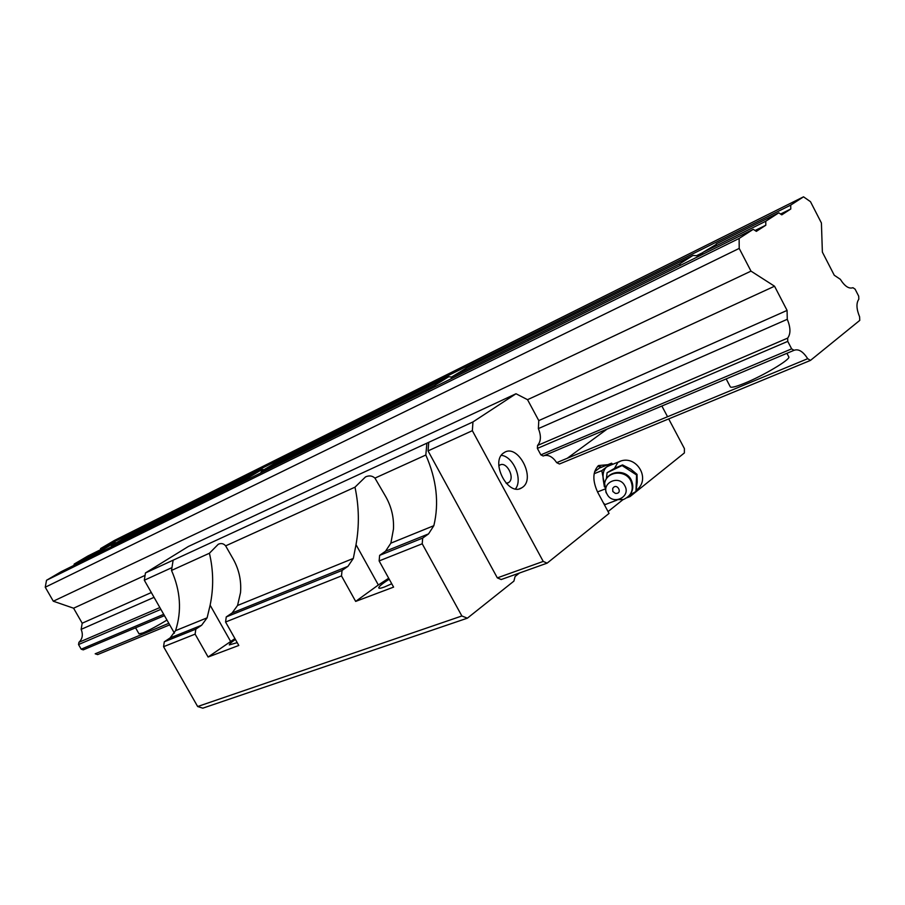 <?xml version="1.0" encoding="UTF-8"?>
<svg xmlns="http://www.w3.org/2000/svg" width="905" height="905" viewBox="0 0 905 905"><rect width="100%" height="100%" fill="white"/><g stroke="black" fill="none" stroke-linecap="round" stroke-linejoin="round"><path stroke-width="1.36" d="M615.162 499.707L623.534 499.492C631.713 495.589 634.122 489.334 630.762 480.725C625.31 469.31 606.474 471.234 604.631 483.304L606.011 492.444L606.961 493.983M604.393 486.879L603.284 479.876C602.481 473.858 603.624 469.537 606.712 466.912L609.065 465.77M612.821 491.494L612.696 488.496C616.893 481.731 623.59 494.232 615.298 493.372L612.821 491.494M624.835 485.804C619.156 474.209 600.581 483.089 607.097 494.198C612.719 505.725 631.328 497.015 624.835 485.804M629.982 494.843L635.955 491.528L636.577 474.967L622.086 465.555L607.085 472.738L606.407 478.858M607.085 472.738L615.309 467.896L622.538 464.932L630.615 469.039L637.018 474.333L637.222 482.15L635.955 491.528M617.018 500.092L605.174 504.571L603.567 503.225M594.596 471.731L599.382 468.089L611.576 463.202L612.809 464.265M604.744 489.13L597.515 491.924M604.45 484.435L601.814 470.645L611.576 463.202M636.577 474.967L637.018 474.333M622.086 465.555L622.538 464.932M601.814 470.645L594.133 473.711M519.481 573.001L515.081 576.496L513.904 581.123L467.365 618.183L461.867 615.977L422.216 543.792L422.68 538.09L428.551 533.893L433.834 525.692C439.276 503.101 436.606 479.548 425.825 455.023L374.942 478.112C372.26 475.702 369.116 475.295 365.518 476.901L354.986 487.173L225.639 545.873C223.637 543.498 221.182 542.966 218.263 544.267L209.417 553.238L171.509 570.444C180.559 590.976 181.905 611.045 175.547 630.661L170.106 637.934L164.291 641.792L195.819 629.145L195.118 634.134L208.105 657.03L238.807 645.457L225.571 622.018L226.25 616.927L232.11 612.968L237.563 605.468L240.526 592.583C241.533 579.924 238.705 568.08 232.019 557.028L225.639 545.873M374.942 478.112L385.677 496.517C391.458 506.732 394.048 517.603 393.46 529.12L390.87 543.158L385.53 551.213L379.636 555.365L379.127 560.93L393.596 587.119L355.665 601.406L341.49 575.908L225.571 622.018M515.477 488.892C523.101 479.548 513.35 456.414 501.336 455.339M522.457 487.354C536.213 478.451 517.852 443.269 504.243 452.557L503.791 452.851C489.786 461.312 508.01 496.969 521.653 487.874L522.457 487.354M389.229 579.234C382.442 583.51 378.935 586.383 378.72 587.843C378.89 588.635 380.835 588.329 384.557 586.949L391.741 583.77M506.212 483.349L508.667 482.523C515.59 478.134 506.461 460.577 499.651 465.193L498.836 465.826M237.223 642.641L229.293 644.914C229.316 644.077 231.352 642.245 235.413 639.45M607.843 464.695L598.544 465.543C592.617 471.584 592.334 480.476 597.673 492.23L609.042 513.429L547.129 563.148L543.226 561.417L472.353 430.69L428.042 450.894L428.744 442.319L145.456 572.944L144.314 580.218L171.961 567.616M601.768 467.138L597.685 466.279M750.992 271.127L53.305 601.214L45.25 587.221L46.517 580.286L739.125 238.445L739.204 248.411L750.992 271.127L774.544 286.218L787.079 310.415L787.271 319.307C790.676 327.565 790.812 333.832 787.678 338.097L787.757 341.377L791.637 348.855L540.862 454.864L537.378 448.405L537.525 445.464C541.02 441.425 541.314 435.803 538.373 428.597L538.78 420.599L527.536 399.682L515.997 393.754L188.274 546.53L145.456 572.944M607.063 429.117L567.243 458.281M807.69 358.697L556.688 462.647L559.437 464.005L810.461 360.405L807.69 358.697C803.052 351.445 798.493 348.651 794.024 350.314L543.215 456.018L540.862 454.864M556.688 462.647C552.819 456.923 548.622 454.593 544.097 455.645M472.353 430.69L472.964 421.934L515.997 393.754M629.45 495.488L630.038 496.574L684.372 452.952L684.406 448.597L668.693 418.913M661.872 406.017L667.551 416.741M174.427 633.183L144.314 580.218M422.68 538.09L379.636 555.365M422.216 543.792L379.127 560.93M209.417 553.238C213.49 570.569 213.727 587.877 210.13 605.185L207.109 617.832L201.657 625.231L195.819 629.145M472.964 421.934L428.744 442.319M388.686 578.238L378.347 584.981L356.016 544.663L353.323 558.419L347.95 566.338L342.056 570.455L226.25 616.927M342.056 570.455L341.49 575.908M547.129 563.148L501.2 579.528L497.331 577.876L428.042 450.894M543.226 561.417L497.331 577.876M627.007 497.716L630.038 496.574M234.927 638.568L208.105 657.03M467.365 618.183L202.788 708.174L197.652 706.522L163.567 646.69L164.291 641.792M195.118 634.134L163.567 646.69M461.867 615.977L197.652 706.522M622.912 499.684L608.058 511.585M426.855 443.541L425.825 455.023M173.081 560.512L171.509 570.444M378.347 584.981L355.665 601.406M356.016 544.663C359.432 525.703 359.093 506.54 354.986 487.173M261.534 471.188L275.697 462.715L448.744 376.752L434.604 385.394L261.534 471.188L260.606 473.032M135.58 627.821L139.019 633.851L143.058 632.889C149.744 629.993 157.708 625.717 166.972 620.072M726.161 378.912L730.165 386.559C730.437 388.143 735.369 386.989 744.962 383.087C763.254 375.654 789.601 360.02 788.889 357.079L788.617 356.547M701.952 254.237L698.943 255.832L692.958 255.448L679.497 264L452.059 376.74L466.222 368.154M452.059 376.74L450.995 378.844M111.881 545.364L125.75 537.197L262.145 469.446L247.993 477.897L111.881 545.364L111.066 547.005M716.24 243.886L778.786 212.811L765.754 221.239L702.891 252.405L716.319 244.35M702.891 252.405L701.613 254.871M778.786 212.811L781.773 214.847L790.789 208.987L780.585 214.044M692.958 255.448L466.188 368.097M680.718 265.199L679.497 264M451.912 377.046L448.744 376.752M435.396 386.559L434.604 385.394M46.517 580.286L61.155 571.7L753.254 229.316L756.354 231.363L765.811 225.221L755.075 230.515M739.125 238.445L753.254 229.316M264.271 469.661L262.145 469.446M790.789 208.987L790.699 205.118L803.527 196.826L810.484 201.691L821.412 222.981L822.374 252.099L834.263 275.244L840.338 279.306C844.727 286.274 848.935 289.068 852.94 287.711L855.101 289.148L858.698 296.173L858.834 299.193C856.119 303.073 856.379 308.933 859.592 316.784L859.75 320.404L810.461 360.405M765.754 221.239L765.811 225.221M791.637 348.855L794.024 350.314M151.316 592.537L82.197 623.206L73.588 608.205L145.072 575.376M787.079 310.415L538.78 420.599M774.544 286.218L527.536 399.682M702.8 252.597L696.375 255.776M101.428 551.779L101.077 550.715L74.21 564.041L73.972 565.354M53.305 601.214L73.588 608.205M739.204 248.411L45.25 587.221M163.692 614.314L81.201 649.179L78.531 644.552L78.927 642.301C82.502 638.919 83.237 634.609 81.145 629.36L82.197 623.206M787.757 341.377L537.378 448.405M160.875 609.359L78.531 644.552M116.564 542.751L114.912 542.581L87.955 555.975L74.21 564.041M787.678 338.097L537.525 445.464M159.857 607.56L78.927 642.301M114.912 542.581L101.077 550.715M168.805 623.307L95.183 653.795L97.616 654.598L169.688 624.857M81.201 649.179L83.271 649.869L164.461 615.649M790.699 205.118L100.613 548.543L100.41 549.788M100.613 548.543L114.381 540.466L803.527 196.826M248.275 478.541L247.993 477.897M787.271 319.307L538.373 428.597M154.054 597.345L81.145 629.36M614.529 468.281L617.844 462.466L620.264 461.301M433.834 525.692L390.87 543.158M207.109 617.832L175.547 630.661M230.617 641.43L210.13 605.185M347.95 566.338L232.11 612.968M428.551 533.893L385.53 551.213M353.323 558.419L237.563 605.468M201.657 625.231L170.106 637.934M628.183 496.777C633.059 491.879 634.066 486.268 631.215 479.933C625.921 468.654 607.346 470.577 604.8 482.603M636.475 490.069C651.804 478.756 635.627 453.258 618.635 461.935L607.504 466.392M508.316 482.75L507.23 483.202M521.653 487.874L519.504 488.757M788.889 357.079L786.931 353.312"/></g></svg>
